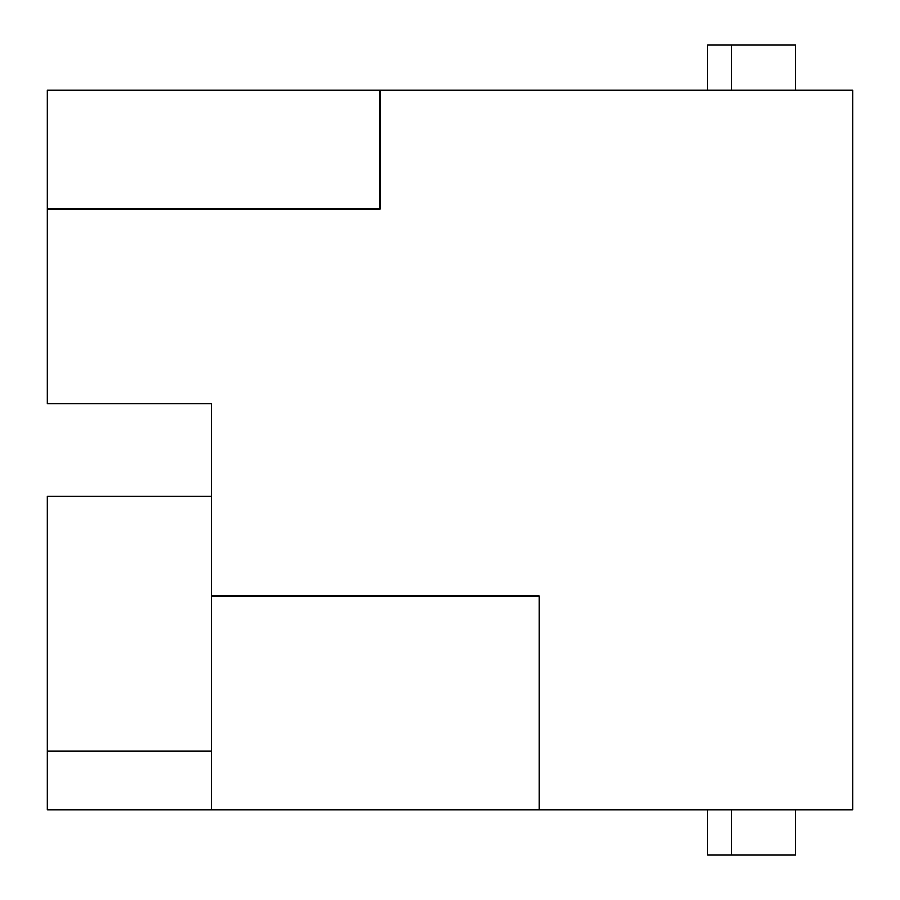 <?xml version="1.0" encoding="UTF-8"?>
<svg xmlns="http://www.w3.org/2000/svg" width="900" height="900" viewBox="0 0 900 900"><rect width="100%" height="100%" fill="white"/><g stroke="black" fill="none" stroke-linecap="round" stroke-linejoin="round"><path stroke-width="1.35" d="M211.275 809.865L211.275 596.081L539.077 596.081L539.077 809.865L47.374 809.865L47.374 496.316L211.275 496.316M539.077 809.865L852.626 809.865L852.626 90.135L379.924 90.135L379.924 208.901L47.374 208.901L47.374 90.135L379.924 90.135M47.374 751.039L211.275 751.039M211.275 596.081L211.275 403.684L47.374 403.684L47.374 208.901M211.275 413.719L211.275 403.684M795.611 809.865L795.611 855L731.486 855L731.486 809.865M731.486 855L707.726 855L707.726 809.865M795.611 90.135L795.611 45L731.486 45L731.486 90.135M731.486 45L707.726 45L707.726 90.135"/></g></svg>
